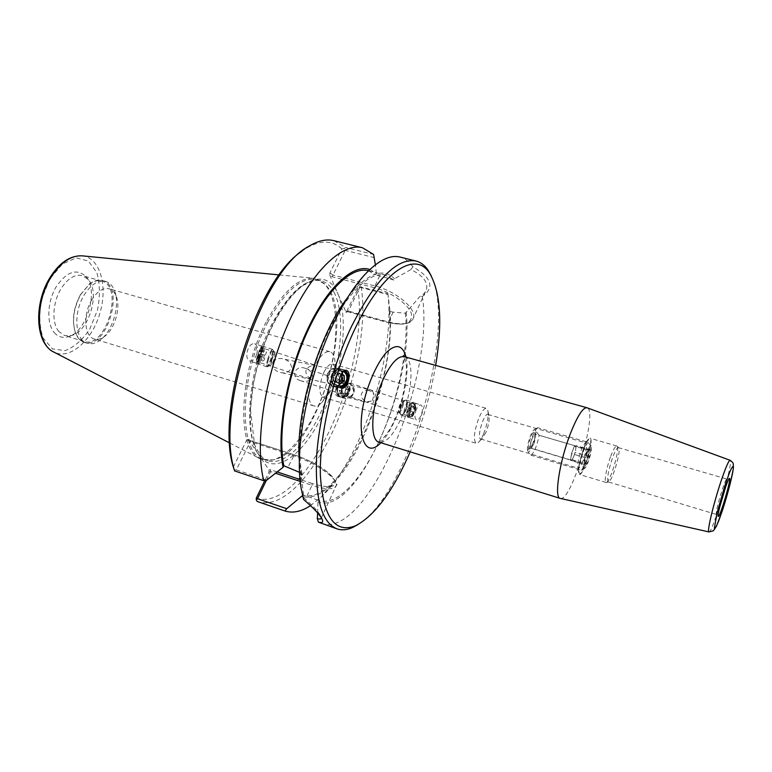 <?xml version="1.0" encoding="UTF-8"?>
<svg xmlns="http://www.w3.org/2000/svg" width="772" height="772" viewBox="0 0 772 772"><rect width="100%" height="100%" fill="white"/><g stroke="black" fill="none" stroke-linecap="round" stroke-linejoin="round"><path stroke-width="0.58" stroke-dasharray="3.86 2.9" d="M560.366 498.422C571.434 502.196 598.435 410.636 587.096 407.799M435.678 365.417C430.544 395.216 422.043 424.031 410.183 451.852M415.732 411.148C417.256 406.854 418.964 404.808 420.865 404.991C422.641 406.12 422.902 409.054 421.647 413.782C420.151 418.057 418.434 420.103 416.513 419.949C414.747 418.839 414.487 415.905 415.732 411.148M300.617 380.692L300.279 380.586C296.043 379.361 294.209 376.533 294.769 372.123C297.133 367.897 300.549 366.603 305.036 368.254C309.939 369.653 312.496 372.799 312.699 377.691C309.331 381.291 305.307 382.294 300.617 380.692M372.336 400.494L374.024 395.11C373.696 392.388 372.422 390.68 370.184 389.976L367.597 390.101C364.297 390.478 362.242 391.771 361.431 393.981C360.833 396.248 361.807 398.439 364.326 400.562L367.018 402.492L372.336 400.494C370.097 401.874 367.424 401.903 364.326 400.562M410.125 409.942C411.466 406.149 412.895 404.277 414.41 404.325C417.324 404.972 413.136 417.729 410.414 416.484C409.228 415.722 409.131 413.541 410.125 409.942M367.597 390.101C370.878 390.854 373.021 392.523 374.024 395.11M409.623 409.835C411.264 405.223 413.001 402.936 414.853 403.003C418.414 403.775 413.3 419.331 409.98 417.816C408.542 416.89 408.417 414.226 409.623 409.835M347.641 391.462C348.481 387.534 347.332 384.948 344.177 383.703C337.75 381.793 334.556 394.415 341.108 395.814C344.129 396.268 346.31 394.82 347.641 391.462M339.535 385.99L338.483 385.836C334.411 384.292 332.867 381.107 333.861 376.292C335.444 372.345 338.097 370.608 341.842 371.062L343.222 371.544M311.232 377.209L309.061 377.537C306.397 375.221 305.394 372.789 306.079 370.242C306.986 367.762 309.215 366.275 312.766 365.774L314.522 366.922L311.232 377.209L310.315 378.077L312.033 374.893M272.825 363.004C272.555 367.877 274.784 370.936 279.512 372.181L280.265 372.384C285.457 373.851 289.259 372.229 291.671 367.53C290.619 362.666 287.628 359.771 282.697 358.835C278.345 357.754 275.054 359.144 272.825 363.004M340.52 387.612L338.078 387.447C333.128 385.556 331.256 381.677 332.462 375.81C334.382 371.014 337.615 368.881 342.17 369.431L344.708 370.521M260.338 354.676C261.583 350.565 261.949 348.22 261.457 347.641C260.203 346.85 255.426 361.537 256.893 361.672C257.713 361.431 258.861 359.096 260.338 354.676M313.963 368.765L313.953 364.78L312.766 365.774M309.061 377.537L309.437 378.666L310.315 378.077M336.11 387.573C334.894 392.272 335.289 395.167 337.306 396.239C339.371 396.383 341.147 394.395 342.614 390.304C343.839 385.595 343.434 382.709 341.398 381.629C339.352 381.503 337.586 383.491 336.11 387.573M348.722 391.829C349.755 387.033 348.336 383.887 344.486 382.372C336.669 380.056 332.771 395.428 340.751 397.136C344.437 397.696 347.091 395.92 348.722 391.829M260.598 354.686C262.113 349.668 262.567 346.811 261.959 346.097C260.425 345.142 254.606 363.043 256.391 363.216C257.385 362.917 258.794 360.07 260.598 354.686M256.709 354.28C258.109 348.78 257.414 345.258 254.615 343.704C251.74 343.27 249.375 345.518 247.522 350.43C246.123 355.979 246.828 359.501 249.617 361.026C252.521 361.431 254.876 359.183 256.709 354.28M485.964 432.31L482.027 438.621L480.705 439.017C476.343 438.409 483.957 412.605 487.952 414.467L488.84 415.51C489.699 419.457 488.734 425.054 485.964 432.31M483.648 433.748C481.728 438.264 479.856 441.256 478.022 442.723L476.112 443.302C473.101 439.828 474.056 431.316 478.958 417.768C481.834 411.254 484.324 408.118 486.418 408.369L487.711 409.893C488.927 415.519 487.576 423.471 483.648 433.748M323.854 372.384C318.826 385.151 318.537 393.43 322.986 397.213L327.656 395.245C333.89 387.274 336.553 378.241 335.646 368.167L332.79 363.979C329.933 363.496 326.961 366.295 323.854 372.384M328.804 391.973L321.692 402.666C318.836 405.483 316.231 406.574 313.905 405.937C306.465 404.499 307.073 381.455 315.246 365.32C320.351 355.448 325.224 350.913 329.895 351.723C332.201 352.457 333.784 354.782 334.662 358.7C336.225 368.572 334.276 379.67 328.804 391.973M582.87 461.038C580.969 465.863 579.463 468.257 578.353 468.228L577.948 467.832C577.215 464.464 578.344 458.529 581.335 450.018C582.86 446.11 584.172 443.784 585.263 443.031L585.813 442.916C587.193 445.232 586.209 451.273 582.87 461.038M719.61 507.426L716.319 514.422C715.933 511.662 717.931 503.334 722.303 489.429C724.58 482.645 726.076 479.171 726.77 478.987L725.738 486.649M608.268 481.94C606.734 478.949 608.211 470.756 612.717 457.352C615.207 450.848 617.098 447.606 618.391 447.635L618.536 447.702C621.875 449.034 611.955 482.654 608.433 481.96L716.319 514.422L718.182 516.333M610.739 456.3C613.393 449.391 615.409 445.955 616.799 445.994L616.953 446.062C620.524 447.519 610.005 483.204 606.213 482.481L606.039 482.461C603.849 482.326 606.474 467.504 610.739 456.3M583.642 448.378C586.334 441.545 588.457 438.168 590.001 438.245C594.575 438.747 583.439 476.478 579.328 474.423C577.379 471.171 578.817 462.486 583.642 448.378M583.7 448.86C585.755 443.591 587.511 440.465 588.968 439.48C595.366 435.591 582.397 479.566 579.135 472.831C578.16 468.334 579.676 460.344 583.7 448.86M345.702 311.956L348.375 311.116L359.926 287.271L359.607 286.692L357.841 288.728L346.194 312.313L338.754 295.84C348.944 322.986 341.292 375.481 322.455 414.969C303.792 454.612 275.401 476.054 259.932 456.532L269.032 469.945L268.994 471.933L264.844 480.483M332.24 276.762L332.973 275.035L374.874 285.91L374.613 287.782L332.24 276.762L329.808 275.083L329.914 272.921L341.851 248.931L344.38 248.497L345.219 250.36L332.973 275.035L329.914 272.921M359.926 287.271L388.036 294.605L389.841 309.833L389.233 311.126L393.102 312.149L405.483 313.191L419.727 296.699C423.259 294.846 425.526 292.414 426.53 289.403C428.17 282.127 422.969 275.517 410.926 269.592L394.482 278.721L393.855 280.053L375.694 274.726L376.34 273.385L375.375 264.806M374.555 257.703L345.219 250.36M233.308 467.002L246.953 439.586L247.957 439.007L250.823 440.764L236.3 469.858L234.283 470.08M277.177 471.943L270.325 469.675L270.625 471.605L275.546 473.236M236.3 469.858L266.832 480.087M299.584 472.368L302.064 473.854L301.341 475.388L303.801 497.872C312.264 505.158 317.755 510.948 320.274 515.262L321.297 517.993L336.274 485.453C338.59 479.007 314.899 462.264 293.514 455.625L250.302 441.632L246.953 439.586M317.659 513.023L317.977 501.8L318.653 500.333L302.807 495.006L302.566 495.508M266.475 480.155L270.625 471.605L268.994 471.933M410.926 269.592L412.798 266.774C431.751 277.659 434.925 287.56 422.332 296.477L419.727 296.699M412.798 266.774C409.295 261.602 405.03 258.359 400.002 257.057M357.783 524.699C408.784 494.128 457.449 329.142 431.201 275.787M321.422 523.503C367.356 539.3 435.099 377.643 422.332 296.477M301.341 475.388L299.411 461.376M347.805 297.297L353.827 289.973C370.743 272.169 384.292 268.424 394.482 278.721M303.618 499.542L303.801 497.872M344.38 248.497L345.595 247.455L373.58 254.432M333.909 240.671L345.595 247.455M341.851 248.931C332.462 240.121 320.602 239.909 306.262 248.294L301.968 251.209M256.265 498.181C304.93 513.679 370.367 369.643 357.841 288.728M388.036 294.605L387.911 293.678L359.607 286.692M361.161 286.702C374.362 369.383 306.947 518.273 257.192 501.462M387.911 293.678C395.341 355.863 361.971 458.819 321.239 496.994L310.556 505.602M248.179 439.22L257.809 453.405C243.508 430.901 250.34 367.839 273.278 323.362C296.023 278.624 325.697 267.131 337.142 292.096L329.808 275.083M259.932 456.532L257.809 453.405M337.142 292.096L338.754 295.84M267.479 322.686C284.8 291.025 301.263 276.675 316.858 279.628L324.587 284.048C358.179 312.843 316.559 453.946 272.719 459.9L263.831 459.427C238.345 454.747 238.644 376.784 267.479 322.686M266.176 322.001C238.172 374.536 236.56 450.761 260.453 458.886L271.551 460.218C291.961 456.175 315.709 420.981 327.598 380.519C339.574 340.076 338.725 297.625 323.777 283.15L313.731 278.248C298.407 277.283 282.552 291.864 266.176 322.001M83.936 295.415C90.778 284.482 98.015 279.811 105.639 281.394C109.508 282.571 112.422 285.563 114.391 290.378C120.615 304.699 112.596 331.863 99.607 340.52C95.342 343.492 91.26 344.428 87.371 343.318C75.202 340.539 72.964 313.355 83.936 295.415M91.569 300.212C97.098 291.305 102.946 287.493 109.113 288.776C112.201 289.712 114.536 292.115 116.118 295.975C121.175 307.555 114.623 329.769 104.085 336.756C100.669 339.14 97.407 339.892 94.3 339.005C84.466 336.766 82.729 314.754 91.569 300.212M80.751 294.489L89.61 283.971C94.136 280.574 98.43 279.416 102.493 280.506C125.904 285.901 106.845 350.527 84.254 342.353C80.24 341.06 77.268 337.76 75.309 332.452C71.844 320.525 73.658 307.874 80.751 294.489M80.433 294.721C73.514 307.777 71.748 320.119 75.125 331.748C77.036 336.939 79.95 340.172 83.868 341.436C105.928 349.427 124.543 286.344 101.672 281.066C97.697 280.004 93.499 281.133 89.079 284.463L80.433 294.721M54.252 332.626C58.025 336.872 62.6 338.252 67.975 336.775C86.782 332.404 99.221 290.185 85.769 276.337C76.312 268.048 66.305 271.754 55.767 287.454C47.121 302.489 46.532 323.786 54.252 332.626M58.952 331.622C51.599 323.468 52.409 302.827 60.843 289.037C67.569 278.48 74.739 273.992 82.363 275.604L88.124 279.396C100.572 292.183 89.002 331.468 71.603 335.482L64.665 335.54L58.952 331.622M406.082 311.898C415.143 383.761 356.461 517.298 317.977 501.8M302.064 473.854C295.464 443.051 304.322 386.743 323.719 341.735C343.077 296.612 369.035 270.528 385.633 275.141L393.855 280.053M405.483 313.191C406.651 326.054 406.14 340.481 403.949 356.471C399.645 386.251 391.23 414.796 378.685 442.134M378.676 442.144C360.949 480.531 336.476 506.48 319.154 500.517L318.653 500.333M368.205 270.702L375.694 274.726M369.846 269.515L376.34 273.385M389.841 309.833C395.38 363.708 366.111 452.624 331.642 484.662C321.258 494.553 311.666 498.558 302.846 496.676M389.233 311.126C397.474 381.686 341.571 507.127 302.807 495.006M267.614 359.559C266.456 363.805 266.176 366.198 266.784 366.729C268.415 367.771 274.349 349.523 272.429 349.359C271.146 349.899 269.544 353.306 267.614 359.559M267.672 359.511C269.544 353.46 271.097 350.17 272.333 349.639C274.195 349.793 268.453 367.453 266.871 366.449C266.292 365.928 266.552 363.622 267.672 359.511M259.334 356.876C258.166 361.122 257.867 363.506 258.437 364.037C260 365.05 265.935 346.773 264.092 346.638C262.856 347.197 261.274 350.604 259.334 356.876M259.392 356.818C258.263 360.939 257.973 363.245 258.533 363.757C260.039 364.741 265.79 347.043 264.005 346.917C262.808 347.458 261.264 350.758 259.392 356.818M258.35 356.49L257.481 363.419C258.987 364.403 264.738 346.705 262.962 346.58L262.615 346.686C261.332 348.075 259.913 351.337 258.35 356.49M263.001 361.035L264.101 360.186L266.465 351.878L265.365 352.756L263.638 357.32L263.001 361.035L257.443 359.231L259.817 350.951L260.897 350.063L260.251 353.779L258.514 358.382L257.443 359.231M258.514 358.382L264.101 360.186M260.251 353.779L265.829 355.593M260.897 350.063L266.465 351.878M259.817 350.951L265.365 352.756M258.099 355.516L263.638 357.32M268.367 359.733C267.247 363.844 266.977 366.16 267.566 366.671L267.942 366.555C269.785 365.465 274.108 352.186 273.259 350.198L273.027 349.87C271.792 350.392 270.239 353.682 268.367 359.733M257.549 355.96L256.593 361.769C257.452 364.992 263.85 345.316 261.264 347.381C260.154 348.597 258.909 351.453 257.549 355.96M271.763 360.148L271.03 364.085L271.503 364.683C273.587 361.364 274.764 357.725 275.044 353.798L274.311 353.991L271.763 360.148M327.81 373.243C325.659 379.679 327.357 384.07 332.935 386.405C343.279 389.358 347.651 370.087 337.065 368.225C333.079 367.655 330.001 369.325 327.81 373.243M328.052 373.378C330.165 369.585 333.147 367.964 337.007 368.524C347.246 370.319 343.019 388.963 333.012 386.116C327.608 383.848 325.958 379.612 328.052 373.378M331.873 374.121C329.702 380.596 331.41 385.006 337.017 387.361C347.4 390.323 351.81 370.927 341.166 369.064C337.171 368.485 334.073 370.174 331.873 374.121M332.114 374.246C330.011 380.519 331.671 384.794 337.084 387.062C347.139 389.928 351.405 371.168 341.108 369.363C337.239 368.804 334.237 370.425 332.114 374.246M332.626 374.362C330.522 380.635 332.182 384.91 337.605 387.187C347.661 390.053 351.926 371.274 341.62 369.47C337.75 368.91 334.749 370.541 332.626 374.362M339.024 382.941L333.494 380.77L337.576 383.047L339.033 381.995M340.327 383.674L337.576 383.047M340.963 374.671L337.422 372.673L333.417 375.568L333.494 380.77M336.225 381.378L336.148 376.167L340.162 373.252L341.369 373.938M340.162 373.252L337.422 372.673M336.148 376.167L333.417 375.568M327.714 373.301C325.63 379.534 327.28 383.771 332.674 386.029C342.672 388.885 346.908 370.251 336.66 368.456C332.809 367.897 329.827 369.508 327.714 373.301M343.521 371.274C339.603 369.701 336.438 370.936 334.025 374.97C332.143 381.262 334.035 385.064 339.69 386.376M328.727 374.343C325.388 381.136 334.884 386.415 338.107 379.602C341.446 372.857 331.999 367.511 328.727 374.343M351.144 397.194L345.682 398.555C337.538 396.808 341.523 381.069 349.504 383.433C355.091 386.733 355.641 391.317 351.144 397.194M351.038 396.991C355.381 391.308 354.859 386.868 349.446 383.684C341.726 381.387 337.866 396.625 345.75 398.313L351.038 396.991M347.159 396.171L341.707 397.522C333.581 395.775 337.547 380.123 345.509 382.478C351.086 385.759 351.636 390.323 347.159 396.171M347.043 395.968L341.764 397.281C333.909 395.592 337.75 380.442 345.451 382.729C350.845 385.894 351.376 390.314 347.043 395.968M346.551 395.843L341.272 397.155C333.417 395.467 337.258 380.326 344.959 382.603C350.343 385.778 350.874 390.188 346.551 395.843M343.598 394.386L341.639 390.931L343.376 386.975L347.062 386.483L349.012 389.928L347.284 393.874L343.598 394.386L340.954 393.71L344.63 393.209L346.358 389.271L344.418 385.826L340.732 386.328L339.005 390.275L340.954 393.71M339.005 390.275L341.639 390.931M340.732 386.328L343.376 386.975M344.418 385.826L347.062 386.483M346.358 389.271L349.012 389.928M344.63 393.209L347.284 393.874M351.366 397.078L346.078 398.4C338.194 396.712 342.054 381.474 349.784 383.761C355.188 386.946 355.718 391.385 351.366 397.078M345.634 394.974C339.68 399.983 333.668 389.445 339.728 384.543C345.721 379.583 351.636 390.111 345.634 394.974M351.588 395.428C347.024 399.278 342.44 391.182 347.072 387.419C351.665 383.597 356.191 391.684 351.588 395.428M407.539 402.984C406.69 410.057 404.644 414.11 401.411 415.172C397.841 414.371 403.032 398.555 406.371 400.06L407.539 402.984M407.423 403.138L406.294 400.301C403.061 398.844 398.034 414.149 401.488 414.921C404.615 413.908 406.593 409.971 407.423 403.138M414.39 405.242C413.56 412.306 411.515 416.349 408.234 417.391C404.625 416.581 409.807 400.793 413.194 402.308L414.39 405.242M414.265 405.397C413.464 412.229 411.486 416.147 408.32 417.15C404.817 416.359 409.835 401.083 413.107 402.55L414.265 405.397M415.124 405.676C414.805 410.54 413.31 414.323 410.646 417.015L409.17 417.43C405.667 416.639 410.685 401.363 413.966 402.839L415.124 405.676M408.928 410.569L406.873 413.126L405.811 411.466L406.786 407.269L408.832 404.702L409.913 406.342L408.928 410.569L413.483 412.065L414.458 407.838L413.367 406.197L411.322 408.755L410.347 412.952L411.418 414.612L413.483 412.065M411.418 414.612L406.873 413.126M410.347 412.952L405.811 411.466M411.322 408.755L406.786 407.269M413.367 406.197L408.832 404.702M414.458 407.838L409.913 406.342M406.844 402.945C406.024 409.787 404.046 413.715 400.919 414.738L400.012 413.589C399.558 408.591 400.996 404.229 404.306 400.494L405.715 400.118L406.844 402.945M415.529 406.516C415.249 410.772 413.946 414.072 411.611 416.426C405.696 420.19 412.817 398.526 415.336 405.097L415.529 406.516M403.38 403.688L401.594 409.807C400.301 411.765 399.385 412.084 398.825 410.791C398.526 407.462 399.491 404.547 401.691 402.048L403.38 403.688M527.585 450.752L529.505 447.856L580.264 462.949L583.642 467.485L581.316 470.264L531.165 455.239L527.932 451.581C530.017 455.036 537.032 435.948 535.633 430.699L539.145 435.263L589.084 449.873L591.448 446.969L588.129 442.356L537.592 427.678L535.633 430.699L534.436 429.531C531.618 430.023 526.292 446.486 527.585 450.752M581.316 470.264C584.356 466.616 586.942 459.822 589.084 449.873M583.642 467.485L584.443 468.546C586.739 468.392 592.23 451.456 591.448 446.969L591.111 445.955C589.412 443.196 582.677 462.582 583.642 467.485M588.129 442.356C585.079 445.878 582.455 452.739 580.264 462.949M531.165 455.239C534.533 451.765 537.187 445.106 539.145 435.263M586.228 463.866L584.037 464.078L584.404 464.522C583.246 461.82 583.584 459.552 585.398 457.709C584.867 454.785 585.813 452.295 588.235 450.259L588.052 449.651L590.04 449.69C588.235 451.533 587.897 453.791 589.036 456.484C586.633 458.5 585.697 460.961 586.228 463.866L572.448 459.774L575.275 452.431L576.23 445.656L574.339 446.197L571.483 453.598L570.537 460.401L572.448 459.774M589.036 456.484L575.275 452.431M584.404 464.522L570.537 460.401M585.398 457.709L571.483 453.598M588.235 450.259L574.339 446.197M590.04 449.69L576.23 445.656M573.866 456.088C575.748 450.616 576.279 447.229 575.468 445.936C573.799 445.048 569.418 459.909 571.299 460.083C571.936 460.112 572.795 458.78 573.866 456.088M587.067 453.444C584.954 459.572 584.211 463.634 584.858 465.622C586.064 465.786 587.588 462.756 589.432 456.551C590.705 451.475 590.85 448.841 589.876 448.638C589.132 448.947 588.196 450.549 587.067 453.444M533.684 444.199C535.411 439.413 535.951 436.103 535.295 434.279L535.064 434.115C533.134 433.16 528.801 447.837 530.943 448.088L533.684 444.199M532.429 444.421L529.467 449.072C525.964 450.51 532.197 429.367 534.359 432.484C535.15 434.684 534.513 438.66 532.429 444.421M537.592 427.678C534.205 431.037 531.503 437.763 529.505 447.856M404.412 356.664C414.805 358.787 412.296 394.231 400.6 419.37C393.035 435.524 385.894 443.147 379.177 442.231M380.818 442.742C385.739 437.676 390.371 430.351 394.714 420.769C404.248 399.896 409.334 371.93 406.062 357.127M708.937 531.927C712.257 534.301 734.143 460.093 730.071 460.276M379.737 275.758L374.874 285.91C395.631 290.919 416.948 308.848 413.454 317.813C410.723 323.979 402.405 325.359 388.509 321.953L348.375 311.116L346.638 311.84M393.102 312.149L388.509 321.953L387.747 322.368C405.001 326.16 412.875 323.188 411.36 313.442C408.378 304.245 390.902 291.941 374.613 287.782M347.082 311.377L387.747 322.368M250.823 440.841L294.354 454.833L288.004 467.118M294.508 454.959C311.309 460.334 330.387 472.203 334.565 479.74C337.345 487.489 329.885 488.753 312.206 483.533L311.975 485.308C326.267 489.795 334.363 489.844 336.274 485.453C338.329 484.806 335.646 480.541 328.216 472.657C318.826 465.275 307.536 459.33 294.354 454.833L250.823 440.764L247.957 439.007M312.206 483.533L300.067 479.518M300.25 481.419L311.975 485.308L306.812 496.348M270.325 469.675L269.032 469.945M334.565 293.283C331.207 286.489 326.739 282.311 321.152 280.747C305.654 277.823 289.268 292.231 271.966 323.95C243.199 378.145 242.726 456.165 268.038 460.807C286.123 466.529 311.145 438.65 326.16 400.012C341.272 361.412 345.393 315.565 334.565 293.283M49.968 278.769L41.611 298.976C38.812 313.857 39.324 326.923 43.164 338.175L52.496 348.896L65.08 350.623C74.257 347.178 82.517 339.96 89.832 328.959L97.494 310.035C100.225 296.236 100.013 283.758 96.838 272.613L88.423 261.052L76.167 257.858L62.397 264.072L49.968 278.769M81.803 255.802L82.488 255.87C100.167 257.829 108.032 286.258 99.858 313.345C92.032 340.529 69.991 360.138 54.079 352.186L53.461 351.868M378.695 442.134C377.817 443.823 388.055 435.447 394.588 419.814C404.374 401.295 407.626 366.623 406.072 364.789C405.435 360.138 404.731 357.368 403.959 356.49M300.279 380.586L410.414 416.484M305.036 368.254L414.41 404.325M409.98 417.816L416.513 419.949M414.853 403.003L420.865 404.991M341.108 395.814L367.018 402.492M344.177 383.703L370.184 389.976M341.842 371.062L282.697 358.835M338.483 385.836L280.265 372.384M346.329 370.28L342.17 369.431M341.658 388.277L338.078 387.447M313.953 364.78L261.457 347.641M309.437 378.666L256.893 361.672M337.306 396.239L340.751 397.136M341.398 381.629L344.486 382.372M314.522 366.922L314.32 365.783M261.959 346.097L254.615 343.704M256.391 363.216L249.617 361.026M482.027 438.621L478.022 442.723M488.84 415.51L487.711 409.893M322.986 397.213L476.112 443.302M332.79 363.979L486.418 408.369M327.656 395.245L321.692 402.666M335.646 368.167L334.662 358.71M480.705 439.017L578.353 468.228M487.952 414.467L585.813 442.916M618.391 447.635L726.77 478.987L729.366 478.399M618.536 447.702L616.953 446.062M608.433 481.96L606.213 482.481M616.799 445.994L590.001 438.245M606.039 482.461L579.328 474.423M577.948 467.832L579.135 472.831M585.263 443.031L588.968 439.48M346.194 312.313L347.844 311.618M347.477 311.627L387.911 322.551C403.052 325.707 411.572 324.124 413.454 317.813L426.53 289.403M300.501 470.795L301.167 488.377M353.827 289.973L363.93 275.565M306.262 248.294L308.945 246.229M321.606 518.321L320.274 515.262M316.858 279.628L321.152 280.747C318.633 279.126 312.747 280.622 303.493 285.244C290.098 294.692 275.565 315.922 264.912 342.807C259.942 356.577 256.043 370.56 253.216 384.755L250.475 409.565L254.538 444.585C258.755 453.154 262.219 458.076 264.921 459.359L268.048 460.816L263.831 459.427M324.587 284.048L323.777 283.15M272.719 459.9L271.551 460.218M116.118 295.975L114.391 290.378M104.085 336.756L99.607 340.52M105.639 281.394L102.493 280.506M87.371 343.318L84.254 342.353M75.125 331.748L75.309 332.452M89.079 284.463L89.61 283.971M329.895 351.723L109.113 288.776M313.905 405.937L94.3 339.005M67.975 336.775L71.603 335.482M85.788 276.357L88.143 279.416M83.868 341.436L64.665 335.54M101.672 281.066L82.353 275.594M229.718 442.993L260.453 458.886M279.29 274.919L313.731 278.248M385.633 275.141L368.524 270.779M331.642 484.662L321.239 496.994M319.154 500.517L316.037 499.465M272.429 349.359L264.092 346.638M266.784 366.729L258.437 364.037M264.005 346.917L262.962 346.58M258.533 363.757L257.481 363.419M273.027 349.87L272.333 349.639M267.566 366.671L266.871 366.449M256.593 361.769L257.269 363.12M261.264 347.381L262.615 346.686M271.03 364.085C270.634 360.235 271.725 356.867 274.311 353.991M275.044 353.798L273.259 350.198M271.503 364.683L267.942 366.555M332.935 386.405L337.017 387.361M337.065 368.225L341.166 369.064M337.084 387.062L337.605 387.187M341.108 369.363L341.62 369.47M349.504 383.433L345.509 382.478M345.682 398.555L341.707 397.522M345.451 382.729L344.959 382.603M341.764 397.281L341.272 397.155M401.411 415.172L408.234 417.391M406.371 400.06L413.194 402.308M408.32 417.15L409.17 417.43M413.107 402.55L413.966 402.839M400.919 414.738L401.488 414.921M405.715 400.118L406.294 400.301M415.336 405.097L414.902 404.055M411.611 416.426L410.646 417.015M403.341 404.499L401.594 409.807M398.825 410.791L400.012 413.589M401.691 402.048L404.306 400.494M584.443 468.546L582.435 469.656M591.111 445.955L590.763 445.319M584.037 464.078L584.858 465.622M588.052 449.651L589.876 448.638M575.468 445.936L535.064 434.115M571.299 460.083L530.943 448.088M535.295 434.279L534.359 432.484M531.223 448.069L529.467 449.072M534.436 429.531L537.003 428.055"/><path stroke-width="1.16" d="M587.096 407.799L586.913 407.741C582.976 407.423 577.601 415.732 570.759 432.667C559.623 460.614 553.842 497.94 560.183 498.374L560.366 498.422M410.183 451.852C393.083 491.06 374.816 515.725 355.4 525.838C334.71 533.741 323.024 516.864 320.361 475.195C319.299 434.153 333.562 373.31 355.188 328.351C382.767 270.171 415.818 250.273 429.821 273.539C440.638 292.569 442.588 323.198 435.678 365.417M348.288 381.165C346.512 386.087 344.312 388.461 341.658 388.277C338.976 386.917 338.368 383.298 339.854 377.421C341.62 372.519 343.82 370.155 346.425 370.299C349.166 371.66 349.784 375.279 348.288 381.165M343.222 371.544C349.851 374.41 346.705 386.782 339.535 385.99M344.708 370.521C351.376 374.507 348.24 387.264 340.52 387.612M724.744 489.583C727.185 482.297 728.778 478.553 729.501 478.37C731.634 478.071 719.909 517.829 718.278 516.429C717.149 516.613 720.787 501.414 724.744 489.583M725.738 486.649L719.61 507.426M375.375 264.806L373.58 254.432L362.473 247.754C342.025 242.176 310.392 272.391 287.3 325.591C264.159 378.666 254.644 445.058 263.773 480.695L234.611 470.92C214.616 411.36 262.046 269.756 308.945 246.229C318.151 240.661 326.469 238.809 333.909 240.671L362.473 247.754M234.611 470.92L233.308 467.002C215.234 410.357 257.134 279.696 301.968 251.209M263.773 480.695L266.832 480.087L283.083 467.272L283.816 465.748L299.584 472.368M321.297 517.993L321.297 517.993C321.21 519.083 319.869 519.286 317.292 518.601L317.659 513.023M302.566 495.508L286.721 508.7L257.491 498.702L266.475 480.155M264.844 480.483L256.265 498.181L256.285 499.87L257.491 498.702M431.201 275.787L428.199 270.383C424.88 265.394 420.827 262.277 416.05 261.032L400.002 257.057C389.744 254.528 377.72 260.695 363.93 275.565C353.788 286.856 344.003 302.093 334.556 321.287C308.433 373.754 293.958 448.513 301.167 488.377L303.618 499.542C312.853 507.358 318.846 513.621 321.606 518.321C323.796 521.988 322.715 523.262 318.373 522.133L337.055 528.868C341.745 530.422 346.831 530.007 352.331 527.614L357.783 524.699M416.05 261.032C397.184 257.549 375.742 279.203 351.723 325.996C332.78 365.368 319 417.102 316.568 457.468C315.053 499.04 321.885 522.837 337.055 528.868M299.411 461.376C294.856 414.921 318.768 333.851 347.805 297.297M256.285 499.87L257.192 501.462L285.022 511.016L286.721 508.7M310.556 505.602C301.35 511.633 292.839 513.428 285.022 511.016M317.292 518.601L318.373 522.133M403.949 356.471L403.283 355.738L404.412 356.664L586.913 407.741M283.816 465.748C277.466 434.192 286.508 378.695 305.924 334.923C325.311 291.044 351.289 266.041 368.205 270.702L368.524 270.779M283.083 467.272C276.415 435.022 285.862 377.576 306.04 332.819C326.18 287.937 352.92 263.348 369.846 269.515M302.846 496.676L302.113 496.473M341.369 373.938L344.244 375.559L344.322 380.76L340.327 383.674L339.024 382.941M339.033 381.995L341.571 380.152L341.485 374.97L340.963 374.671M344.322 380.76L341.571 380.152M344.244 375.559L341.485 374.97M339.69 386.376C347.043 386.965 350.227 374.391 343.521 371.274M378.695 442.134L379.177 442.231C369.084 440.522 371.245 404.374 383.578 378.579C391.182 362.956 398.13 355.651 404.412 356.664M406.062 357.127C402.608 344.563 395.795 343.25 385.653 353.209C378.164 362.483 371.776 375.414 366.488 391.983C354.56 431.847 364.152 460.652 380.818 442.742M721.038 481.188C713.492 503.614 706.689 532.41 708.937 531.927L713.328 530.818L714.65 529.042L716.493 526.128L722.109 511.353C727.562 494.012 731.316 479.721 733.352 468.488L733.303 464.483C733.545 463.325 732.464 461.926 730.071 460.276C728.681 460.537 725.67 467.504 721.038 481.188M725.284 484.401L729.318 473.111C731.557 467.793 732.918 465.67 733.4 466.751C733.516 471.663 728.353 492.198 722.611 509.829L718.693 520.917C716.435 526.427 714.988 528.897 714.351 528.318L717.207 512.222L725.284 484.401M300.067 479.518L277.177 471.943M275.546 473.236L300.25 481.419M229.718 442.993L54.079 352.186C36.487 344.949 34.045 304.4 50.653 277.872C60.457 262.461 71.072 255.127 82.488 255.87L279.29 274.919M379.177 442.231L560.183 498.374M730.071 460.276L587 407.761M708.937 531.927L560.269 498.394M429.821 273.539L428.199 270.383M355.4 525.838L352.331 527.614M53.461 351.868C35.261 342.971 33.756 303.917 49.707 278.045C59.048 263.001 69.741 255.59 81.803 255.802"/></g></svg>
